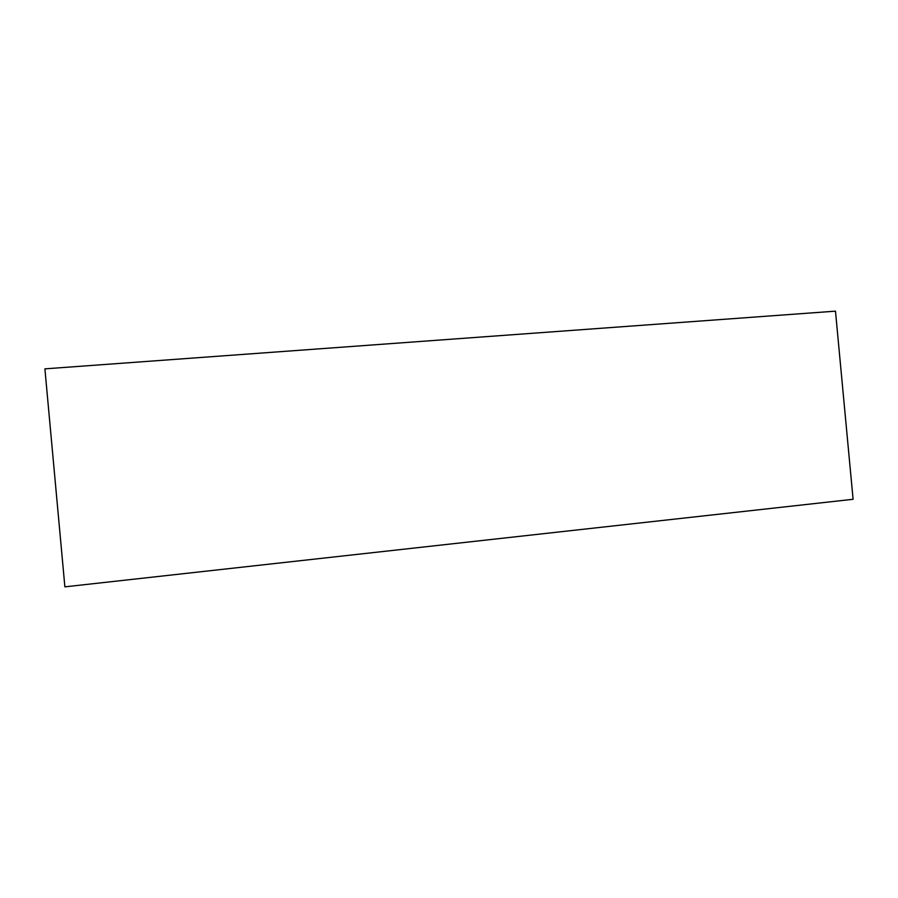 <?xml version="1.0" encoding="UTF-8"?>
<svg xmlns="http://www.w3.org/2000/svg" width="898" height="898" viewBox="0 0 898 898"><rect width="100%" height="100%" fill="white"/><g stroke="black" fill="none" stroke-linecap="round" stroke-linejoin="round"><path stroke-width="1.35" d="M64.869 586.821L44.9 368.842L835.432 311.179L853.1 499.322L64.869 586.821"/></g></svg>
